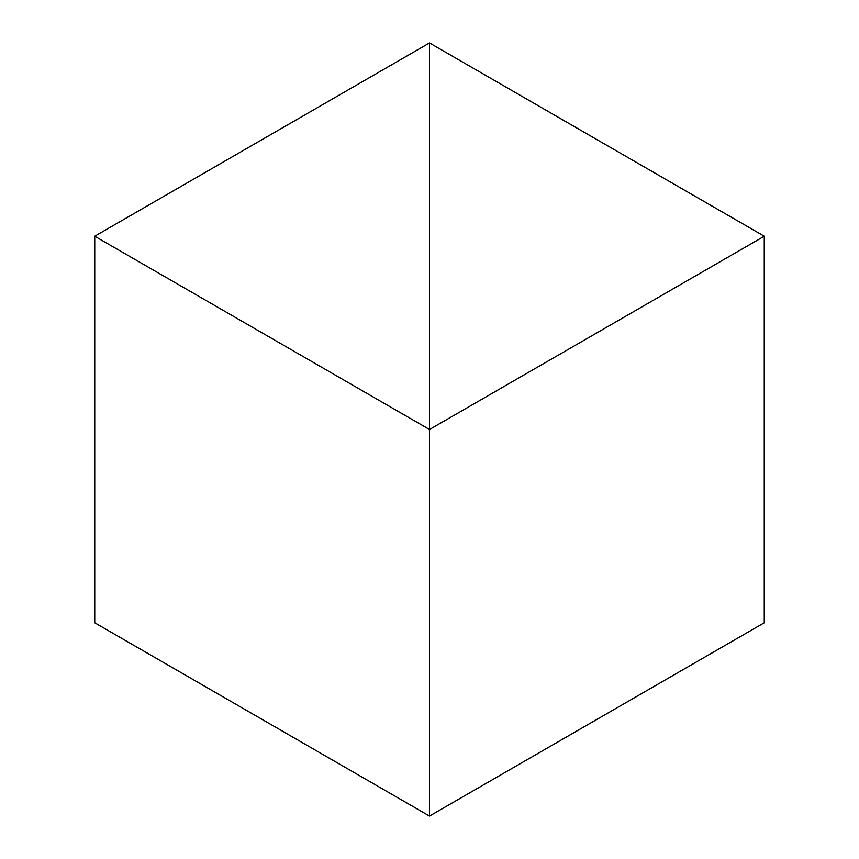 <?xml version="1.0" encoding="UTF-8"?>
<svg xmlns="http://www.w3.org/2000/svg" width="859" height="859" viewBox="0 0 859 859"><rect width="100%" height="100%" fill="white"/><g stroke="black" fill="none" stroke-linecap="round" stroke-linejoin="round"><path stroke-width="1.29" d="M429.5 42.95L429.5 816.05L429.5 429.5L764.263 236.225L764.263 622.775L429.5 816.05L94.737 622.775L94.737 236.225L94.737 622.775L429.5 816.05L429.5 42.95L764.263 236.225L429.5 42.95L94.737 236.225L429.5 429.5L429.5 816.05L764.263 622.775L764.263 236.225L429.5 429.5L429.5 42.95L94.737 236.225L429.5 429.5L429.5 42.95"/></g></svg>
